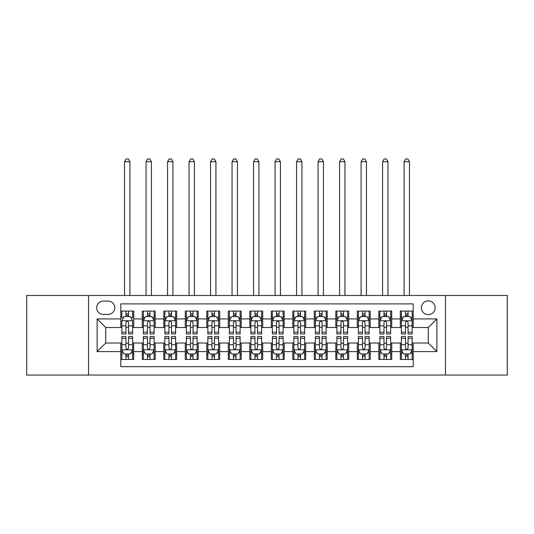 <?xml version="1.0" encoding="UTF-8"?>
<svg xmlns="http://www.w3.org/2000/svg" width="534" height="534" viewBox="0 0 534 534"><rect width="100%" height="100%" fill="white"/><g stroke="black" fill="none" stroke-linecap="round" stroke-linejoin="round"><path stroke-width="0.8" d="M428.275 300.869A6.882 6.882 0 0 0 421.393 307.751A6.882 6.882 0 0 0 428.275 314.633A6.882 6.882 0 0 0 435.157 307.751A6.882 6.882 0 0 0 428.275 300.869M445.476 375.055L507.3 375.055L507.3 295.489L445.476 295.489L445.476 375.055L88.524 375.055L88.524 295.489L26.7 295.489L26.7 375.055L88.524 375.055M413.223 311.082L400.32 311.082L400.32 318.931L391.722 318.931L391.722 327.529L400.32 327.529L400.32 318.931M391.722 318.931L391.722 311.082L378.82 311.082L378.82 318.931L370.216 318.931L370.216 327.529L378.82 327.529L378.82 318.931M370.216 318.931L370.216 311.082L357.313 311.082L357.313 318.931L348.715 318.931L348.715 327.529L357.313 327.529L357.313 318.931M348.715 318.931L348.715 311.082L335.813 311.082L335.813 318.931L327.208 318.931L327.208 327.529L335.813 327.529L335.813 318.931M327.208 318.931L327.208 311.082L314.306 311.082L314.306 318.931L305.708 318.931L305.708 327.529L314.306 327.529L314.306 318.931M305.708 318.931L305.708 311.082L292.806 311.082L292.806 318.931L284.201 318.931L284.201 327.529L292.806 327.529L292.806 318.931M284.201 318.931L284.201 311.082L271.299 311.082L271.299 318.931L262.701 318.931L262.701 327.529L271.299 327.529L271.299 318.931M262.701 318.931L262.701 311.082L249.799 311.082L249.799 318.931L241.194 318.931L241.194 327.529L249.799 327.529L249.799 318.931M241.194 318.931L241.194 311.082L228.292 311.082L228.292 318.931L219.694 318.931L219.694 327.529L228.292 327.529L228.292 318.931M219.694 318.931L219.694 311.082L206.792 311.082L206.792 318.931L198.187 318.931L198.187 327.529L206.792 327.529L206.792 318.931M198.187 318.931L198.187 311.082L185.285 311.082L185.285 318.931L176.687 318.931L176.687 327.529L185.285 327.529L185.285 318.931M176.687 318.931L176.687 311.082L163.784 311.082L163.784 318.931L155.18 318.931L155.18 327.529L163.784 327.529L163.784 318.931M155.18 318.931L155.18 311.082L142.278 311.082L142.278 327.529L133.68 327.529L133.68 311.082L120.777 311.082M120.777 359.462L133.68 359.462L133.68 343.015L142.278 343.015L142.278 359.462L155.18 359.462L155.18 343.015L163.784 343.015L163.784 351.619L155.18 351.619M163.784 351.619L163.784 359.462L176.687 359.462L176.687 343.015L185.285 343.015L185.285 351.619L176.687 351.619M185.285 351.619L185.285 359.462L198.187 359.462L198.187 343.015L206.792 343.015L206.792 351.619L198.187 351.619M206.792 351.619L206.792 359.462L219.694 359.462L219.694 343.015L228.292 343.015L228.292 351.619L219.694 351.619M228.292 351.619L228.292 359.462L241.194 359.462L241.194 343.015L249.799 343.015L249.799 351.619L241.194 351.619M249.799 351.619L249.799 359.462L262.701 359.462L262.701 343.015L271.299 343.015L271.299 351.619L262.701 351.619M271.299 351.619L271.299 359.462L284.201 359.462L284.201 343.015L292.806 343.015L292.806 351.619L284.201 351.619M292.806 351.619L292.806 359.462L305.708 359.462L305.708 343.015L314.306 343.015L314.306 351.619L305.708 351.619M314.306 351.619L314.306 359.462L327.208 359.462L327.208 343.015L335.813 343.015L335.813 351.619L327.208 351.619M335.813 351.619L335.813 359.462L348.715 359.462L348.715 343.015L357.313 343.015L357.313 351.619L348.715 351.619M357.313 351.619L357.313 359.462L370.216 359.462L370.216 343.015L378.82 343.015L378.82 351.619L370.216 351.619M378.82 351.619L378.82 359.462L391.722 359.462L391.722 343.015L400.32 343.015L400.32 351.619L391.722 351.619M103.362 314.413L108.088 314.413A6.668 6.668 0 0 0 114.757 307.751A6.668 6.668 0 0 0 108.088 301.083L103.362 301.083A6.668 6.668 0 0 0 96.694 307.751A6.668 6.668 0 0 0 103.362 314.413M445.476 295.489L88.524 295.489M413.223 318.931L413.223 303.879L120.777 303.879L120.777 327.529L105.725 327.529L105.725 343.015L120.777 343.015L120.777 366.671L413.223 366.671L413.223 343.015L428.275 343.015L428.275 327.529L413.223 327.529L413.223 318.931L436.879 318.931L436.879 351.619L413.223 351.619M120.777 351.619L97.121 351.619L97.121 318.931L120.777 318.931M400.32 351.619L400.32 359.462L413.223 359.462M120.777 316.455L121.852 316.455M125.937 316.455L128.52 316.455M132.606 316.455L133.68 316.455M120.777 327.315L121.852 327.315M125.937 327.315L128.52 327.315M132.606 327.315L133.68 327.315M120.777 343.228L121.852 343.228M125.937 343.228L128.52 343.228M132.606 343.228L133.68 343.228M120.777 354.089L121.852 354.089M125.937 354.089L128.52 354.089M132.606 354.089L133.68 354.089M142.278 327.315L143.359 327.315M147.444 327.315L150.021 327.315M154.106 327.315L155.18 327.315M142.278 316.455L143.359 316.455M147.444 316.455L150.021 316.455M154.106 316.455L155.18 316.455M142.278 343.228L143.359 343.228M147.444 343.228L150.021 343.228M154.106 343.228L155.18 343.228M142.278 354.089L143.359 354.089M147.444 354.089L150.021 354.089M154.106 354.089L155.18 354.089M163.784 343.228L164.859 343.228M168.944 343.228L171.527 343.228M175.613 343.228L176.687 343.228M163.784 354.089L164.859 354.089M168.944 354.089L171.527 354.089M175.613 354.089L176.687 354.089M163.784 316.455L164.859 316.455M168.944 316.455L171.527 316.455M175.613 316.455L176.687 316.455M163.784 327.315L164.859 327.315M168.944 327.315L171.527 327.315M175.613 327.315L176.687 327.315M185.285 343.228L186.359 343.228M190.451 343.228L193.028 343.228M197.113 343.228L198.187 343.228M185.285 354.089L186.359 354.089M190.451 354.089L193.028 354.089M197.113 354.089L198.187 354.089M185.285 316.455L186.359 316.455M190.451 316.455L193.028 316.455M197.113 316.455L198.187 316.455M185.285 327.315L186.359 327.315M190.451 327.315L193.028 327.315M197.113 327.315L198.187 327.315M206.792 343.228L207.866 343.228M211.951 343.228L214.534 343.228M218.62 343.228L219.694 343.228M206.792 354.089L207.866 354.089M211.951 354.089L214.534 354.089M218.62 354.089L219.694 354.089M206.792 316.455L207.866 316.455M211.951 316.455L214.534 316.455M218.62 316.455L219.694 316.455M206.792 327.315L207.866 327.315M211.951 327.315L214.534 327.315M218.62 327.315L219.694 327.315M228.292 343.228L229.366 343.228M233.451 343.228L236.035 343.228M240.12 343.228L241.194 343.228M228.292 354.089L229.366 354.089M233.451 354.089L236.035 354.089M240.12 354.089L241.194 354.089M228.292 316.455L229.366 316.455M233.451 316.455L236.035 316.455M240.12 316.455L241.194 316.455M228.292 327.315L229.366 327.315M233.451 327.315L236.035 327.315M240.12 327.315L241.194 327.315M249.799 343.228L250.873 343.228M254.958 343.228L257.542 343.228M261.627 343.228L262.701 343.228M249.799 354.089L250.873 354.089M254.958 354.089L257.542 354.089M261.627 354.089L262.701 354.089M249.799 316.455L250.873 316.455M254.958 316.455L257.542 316.455M261.627 316.455L262.701 316.455M249.799 327.315L250.873 327.315M254.958 327.315L257.542 327.315M261.627 327.315L262.701 327.315M271.299 343.228L272.373 343.228M276.458 343.228L279.042 343.228M283.127 343.228L284.201 343.228M271.299 354.089L272.373 354.089M276.458 354.089L279.042 354.089M283.127 354.089L284.201 354.089M271.299 316.455L272.373 316.455M276.458 316.455L279.042 316.455M283.127 316.455L284.201 316.455M271.299 327.315L272.373 327.315M276.458 327.315L279.042 327.315M283.127 327.315L284.201 327.315M292.806 343.228L293.88 343.228M297.965 343.228L300.549 343.228M304.634 343.228L305.708 343.228M292.806 354.089L293.88 354.089M297.965 354.089L300.549 354.089M304.634 354.089L305.708 354.089M292.806 316.455L293.88 316.455M297.965 316.455L300.549 316.455M304.634 316.455L305.708 316.455M292.806 327.315L293.88 327.315M297.965 327.315L300.549 327.315M304.634 327.315L305.708 327.315M314.306 343.228L315.38 343.228M319.466 343.228L322.049 343.228M326.134 343.228L327.208 343.228M314.306 354.089L315.38 354.089M319.466 354.089L322.049 354.089M326.134 354.089L327.208 354.089M314.306 316.455L315.38 316.455M319.466 316.455L322.049 316.455M326.134 316.455L327.208 316.455M314.306 327.315L315.38 327.315M319.466 327.315L322.049 327.315M326.134 327.315L327.208 327.315M335.813 343.228L336.887 343.228M340.972 343.228L343.549 343.228M347.641 343.228L348.715 343.228M335.813 354.089L336.887 354.089M340.972 354.089L343.549 354.089M347.641 354.089L348.715 354.089M335.813 316.455L336.887 316.455M340.972 316.455L343.549 316.455M347.641 316.455L348.715 316.455M335.813 327.315L336.887 327.315M340.972 327.315L343.549 327.315M347.641 327.315L348.715 327.315M357.313 343.228L358.387 343.228M362.473 343.228L365.056 343.228M369.141 343.228L370.216 343.228M357.313 354.089L358.387 354.089M362.473 354.089L365.056 354.089M369.141 354.089L370.216 354.089M357.313 316.455L358.387 316.455M362.473 316.455L365.056 316.455M369.141 316.455L370.216 316.455M357.313 327.315L358.387 327.315M362.473 327.315L365.056 327.315M369.141 327.315L370.216 327.315M378.82 343.228L379.894 343.228M383.979 343.228L386.556 343.228M390.641 343.228L391.722 343.228M378.82 354.089L379.894 354.089M383.979 354.089L386.556 354.089M390.641 354.089L391.722 354.089M378.82 316.455L379.894 316.455M383.979 316.455L386.556 316.455M390.641 316.455L391.722 316.455M378.82 327.315L379.894 327.315M383.979 327.315L386.556 327.315M390.641 327.315L391.722 327.315M400.32 343.228L401.394 343.228M405.48 343.228L408.063 343.228M412.148 343.228L413.223 343.228M400.32 354.089L401.394 354.089M405.48 354.089L408.063 354.089M412.148 354.089L413.223 354.089M400.32 316.455L401.394 316.455M405.48 316.455L408.063 316.455M412.148 316.455L413.223 316.455M400.32 327.315L401.394 327.315M405.48 327.315L408.063 327.315M412.148 327.315L413.223 327.315M105.725 327.529L97.121 318.931M105.725 343.015L97.121 351.619M436.879 318.931L428.275 327.529M436.879 351.619L428.275 343.015M128.52 311.082L128.52 316.569L128.52 313.879L125.937 313.879M132.606 332.228L128.52 332.228L128.52 333.984L132.606 333.984L132.606 320.867L130.456 316.569L124.001 316.569L121.852 320.867L121.852 333.984L125.937 333.984L125.937 332.228L121.852 332.228M123.414 317.75L121.852 317.75L121.852 311.082M121.852 317.79L121.852 313.879M132.606 317.79L132.606 313.879M131.044 317.75L132.606 317.75L132.606 311.082M125.937 316.569L125.937 311.082M128.52 332.228L128.52 322.476C127.659 320.821 126.798 320.821 125.937 322.476L125.937 329.732M121.852 325.847L125.937 325.847L125.937 332.228M129.916 295.489L129.916 161.742L124.542 161.742L124.542 295.489M124.542 161.742L126.151 158.945L128.3 158.945L129.916 161.742M125.937 356.672L128.52 356.672M121.852 338.316L125.937 338.316L125.937 336.56L121.852 336.56L121.852 349.683L124.001 353.982L130.456 353.982L132.606 349.683L132.606 336.56L128.52 336.56L128.52 338.316L132.606 338.316M132.606 349.683L132.606 359.462M121.852 349.683L121.852 359.462M128.52 353.982L128.52 359.462M125.937 359.462L125.937 353.982M125.937 338.316L125.937 348.068C126.798 349.723 127.659 349.723 128.52 348.068L128.52 338.316M150.021 313.879L147.444 313.879M154.106 332.228L150.021 332.228L150.021 333.984L154.106 333.984L154.106 320.867L151.956 316.569L145.508 316.569L143.359 320.867L143.359 333.984L147.444 333.984L147.444 332.228L143.359 332.228M143.359 320.867L143.359 311.082M154.106 320.867L154.106 311.082M147.444 316.569L147.444 311.082M150.021 311.082L150.021 316.569M150.021 332.228L150.021 322.476C149.16 320.821 148.305 320.821 147.444 322.476L147.444 332.228M151.422 295.489L151.422 161.742L146.042 161.742L146.042 295.489M146.042 161.742L147.658 158.945L149.807 158.945L151.422 161.742M171.527 313.879L168.944 313.879M175.613 332.228L171.527 332.228L171.527 333.984L175.613 333.984L175.613 320.867L173.463 316.569L167.008 316.569L164.859 320.867L164.859 333.984L168.944 333.984L168.944 332.228L164.859 332.228M164.859 320.867L164.859 311.082M175.613 320.867L175.613 311.082M168.944 316.569L168.944 311.082M171.527 311.082L171.527 316.569M171.527 332.228L171.527 322.476C170.666 320.821 169.805 320.821 168.944 322.476L168.944 332.228M172.923 295.489L172.923 161.742L167.549 161.742L167.549 295.489M167.549 161.742L169.158 158.945L171.307 158.945L172.923 161.742M193.028 313.879L190.451 313.879M197.113 332.228L193.028 332.228L193.028 333.984L197.113 333.984L197.113 320.867L194.963 316.569L188.515 316.569L186.359 320.867L186.359 333.984L190.451 333.984L190.451 332.228L186.359 332.228M186.359 320.867L186.359 311.082M197.113 320.867L197.113 311.082M190.451 316.569L190.451 311.082M193.028 311.082L193.028 316.569M193.028 332.228L193.028 322.476C192.167 320.821 191.312 320.821 190.451 322.476L190.451 332.228M194.429 295.489L194.429 161.742L189.049 161.742L189.049 295.489M189.049 161.742L190.665 158.945L192.814 158.945L194.429 161.742M214.534 313.879L211.951 313.879M218.62 332.228L214.534 332.228L214.534 333.984L218.62 333.984L218.62 320.867L216.47 316.569L210.016 316.569L207.866 320.867L207.866 333.984L211.951 333.984L211.951 332.228L207.866 332.228M207.866 320.867L207.866 311.082M218.62 320.867L218.62 311.082M211.951 316.569L211.951 311.082M214.534 311.082L214.534 316.569M214.534 332.228L214.534 322.476C213.673 320.821 212.812 320.821 211.951 322.476L211.951 332.228M215.93 295.489L215.93 161.742L210.556 161.742L210.556 295.489M210.556 161.742L212.165 158.945L214.314 158.945L215.93 161.742M147.444 356.672L150.021 356.672M143.359 338.316L147.444 338.316L147.444 336.56L143.359 336.56L143.359 349.683L145.508 353.982L151.956 353.982L154.106 349.683L154.106 336.56L150.021 336.56L150.021 338.316L154.106 338.316M154.106 349.683L154.106 359.462M143.359 349.683L143.359 359.462M150.021 353.982L150.021 359.462M147.444 359.462L147.444 353.982M147.444 338.316L147.444 348.068C148.298 349.723 149.16 349.723 150.021 348.068L150.021 338.316M168.944 356.672L171.527 356.672M164.859 338.316L168.944 338.316L168.944 336.56L164.859 336.56L164.859 349.683L167.008 353.982L173.463 353.982L175.613 349.683L175.613 336.56L171.527 336.56L171.527 338.316L175.613 338.316M175.613 349.683L175.613 359.462M164.859 349.683L164.859 359.462M171.527 353.982L171.527 359.462M168.944 359.462L168.944 353.982M168.944 338.316L168.944 348.068C169.805 349.723 170.666 349.723 171.527 348.068L171.527 338.316M190.451 356.672L193.028 356.672M186.359 338.316L190.451 338.316L190.451 336.56L186.359 336.56L186.359 349.683L188.515 353.982L194.963 353.982L197.113 349.683L197.113 336.56L193.028 336.56L193.028 338.316L197.113 338.316M197.113 349.683L197.113 359.462M186.359 349.683L186.359 359.462M193.028 353.982L193.028 359.462M190.451 359.462L190.451 353.982M190.451 338.316L190.451 348.068C191.306 349.723 192.167 349.723 193.028 348.068L193.028 338.316M211.951 356.672L214.534 356.672M207.866 338.316L211.951 338.316L211.951 336.56L207.866 336.56L207.866 349.683L210.016 353.982L216.47 353.982L218.62 349.683L218.62 336.56L214.534 336.56L214.534 338.316L218.62 338.316M218.62 349.683L218.62 359.462M207.866 349.683L207.866 359.462M214.534 353.982L214.534 359.462M211.951 359.462L211.951 353.982M211.951 338.316L211.951 348.068C212.812 349.723 213.673 349.723 214.534 348.068L214.534 338.316M236.035 313.879L233.451 313.879M240.12 332.228L236.035 332.228L236.035 333.984L240.12 333.984L240.12 320.867L237.97 316.569L231.522 316.569L229.366 320.867L229.366 333.984L233.451 333.984L233.451 332.228L229.366 332.228M229.366 320.867L229.366 311.082M240.12 320.867L240.12 311.082M233.451 316.569L233.451 311.082M236.035 311.082L236.035 316.569M236.035 332.228L236.035 322.476C235.174 320.821 234.319 320.821 233.451 322.476L233.451 332.228M237.43 295.489L237.43 161.742L232.056 161.742L232.056 295.489M232.056 161.742L233.672 158.945L235.821 158.945L237.43 161.742M233.451 356.672L236.035 356.672M229.366 338.316L233.451 338.316L233.451 336.56L229.366 336.56L229.366 349.683L231.522 353.982L237.97 353.982L240.12 349.683L240.12 336.56L236.035 336.56L236.035 338.316L240.12 338.316M240.12 349.683L240.12 359.462M229.366 349.683L229.366 359.462M236.035 353.982L236.035 359.462M233.451 359.462L233.451 353.982M233.451 338.316L233.451 348.068C234.313 349.723 235.174 349.723 236.035 348.068L236.035 338.316M257.542 313.879L254.958 313.879M261.627 332.228L257.542 332.228L257.542 333.984L261.627 333.984L261.627 320.867L259.471 316.569L253.023 316.569L250.873 320.867L250.873 333.984L254.958 333.984L254.958 332.228L250.873 332.228M250.873 320.867L250.873 311.082M261.627 320.867L261.627 311.082M254.958 316.569L254.958 311.082M257.542 311.082L257.542 316.569M257.542 332.228L257.542 322.476C256.68 320.821 255.819 320.821 254.958 322.476L254.958 332.228M258.937 295.489L258.937 161.742L253.563 161.742L253.563 295.489M253.563 161.742L255.172 158.945L257.321 158.945L258.937 161.742M254.958 356.672L257.542 356.672M250.873 338.316L254.958 338.316L254.958 336.56L250.873 336.56L250.873 349.683L253.023 353.982L259.471 353.982L261.627 349.683L261.627 336.56L257.542 336.56L257.542 338.316L261.627 338.316M261.627 349.683L261.627 359.462M250.873 349.683L250.873 359.462M257.542 353.982L257.542 359.462M254.958 359.462L254.958 353.982M254.958 338.316L254.958 348.068C255.819 349.723 256.68 349.723 257.542 348.068L257.542 338.316M279.042 313.879L276.458 313.879M283.127 332.228L279.042 332.228L279.042 333.984L283.127 333.984L283.127 320.867L280.977 316.569L274.529 316.569L272.373 320.867L272.373 333.984L276.458 333.984L276.458 332.228L272.373 332.228M272.373 320.867L272.373 311.082M283.127 320.867L283.127 311.082M276.458 316.569L276.458 311.082M279.042 311.082L279.042 316.569M279.042 332.228L279.042 322.476C278.181 320.821 277.32 320.821 276.458 322.476L276.458 332.228M280.437 295.489L280.437 161.742L275.063 161.742L275.063 295.489M275.063 161.742L276.679 158.945L278.828 158.945L280.437 161.742M276.458 356.672L279.042 356.672M272.373 338.316L276.458 338.316L276.458 336.56L272.373 336.56L272.373 349.683L274.529 353.982L280.977 353.982L283.127 349.683L283.127 336.56L279.042 336.56L279.042 338.316L283.127 338.316M283.127 349.683L283.127 359.462M272.373 349.683L272.373 359.462M279.042 353.982L279.042 359.462M276.458 359.462L276.458 353.982M276.458 338.316L276.458 348.068C277.32 349.723 278.181 349.723 279.042 348.068L279.042 338.316M300.549 313.879L297.965 313.879M304.634 332.228L300.549 332.228L300.549 333.984L304.634 333.984L304.634 320.867L302.478 316.569L296.03 316.569L293.88 320.867L293.88 333.984L297.965 333.984L297.965 332.228L293.88 332.228M293.88 320.867L293.88 311.082M304.634 320.867L304.634 311.082M297.965 316.569L297.965 311.082M300.549 311.082L300.549 316.569M300.549 332.228L300.549 322.476C299.687 320.821 298.826 320.821 297.965 322.476L297.965 332.228M301.944 295.489L301.944 161.742L296.57 161.742L296.57 295.489M296.57 161.742L298.179 158.945L300.328 158.945L301.944 161.742M297.965 356.672L300.549 356.672M293.88 338.316L297.965 338.316L297.965 336.56L293.88 336.56L293.88 349.683L296.03 353.982L302.478 353.982L304.634 349.683L304.634 336.56L300.549 336.56L300.549 338.316L304.634 338.316M304.634 349.683L304.634 359.462M293.88 349.683L293.88 359.462M300.549 353.982L300.549 359.462M297.965 359.462L297.965 353.982M297.965 338.316L297.965 348.068C298.826 349.723 299.681 349.723 300.549 348.068L300.549 338.316M322.049 313.879L319.466 313.879M326.134 332.228L322.049 332.228L322.049 333.984L326.134 333.984L326.134 320.867L323.984 316.569L317.53 316.569L315.38 320.867L315.38 333.984L319.466 333.984L319.466 332.228L315.38 332.228M315.38 320.867L315.38 311.082M326.134 320.867L326.134 311.082M319.466 316.569L319.466 311.082M322.049 311.082L322.049 316.569M322.049 332.228L322.049 322.476C321.188 320.821 320.327 320.821 319.466 322.476L319.466 332.228M323.444 295.489L323.444 161.742L318.07 161.742L318.07 295.489M318.07 161.742L319.686 158.945L321.835 158.945L323.444 161.742M319.466 356.672L322.049 356.672M315.38 338.316L319.466 338.316L319.466 336.56L315.38 336.56L315.38 349.683L317.53 353.982L323.984 353.982L326.134 349.683L326.134 336.56L322.049 336.56L322.049 338.316L326.134 338.316M326.134 349.683L326.134 359.462M315.38 349.683L315.38 359.462M322.049 353.982L322.049 359.462M319.466 359.462L319.466 353.982M319.466 338.316L319.466 348.068C320.327 349.723 321.188 349.723 322.049 348.068L322.049 338.316M343.549 313.879L340.972 313.879M347.641 332.228L343.549 332.228L343.549 333.984L347.641 333.984L347.641 320.867L345.485 316.569L339.037 316.569L336.887 320.867L336.887 333.984L340.972 333.984L340.972 332.228L336.887 332.228M336.887 320.867L336.887 311.082M347.641 320.867L347.641 311.082M340.972 316.569L340.972 311.082M343.549 311.082L343.549 316.569M343.549 332.228L343.549 322.476C342.694 320.821 341.833 320.821 340.972 322.476L340.972 332.228M344.951 295.489L344.951 161.742L339.571 161.742L339.571 295.489M339.571 161.742L341.186 158.945L343.335 158.945L344.951 161.742M340.972 356.672L343.549 356.672M336.887 338.316L340.972 338.316L340.972 336.56L336.887 336.56L336.887 349.683L339.037 353.982L345.485 353.982L347.641 349.683L347.641 336.56L343.549 336.56L343.549 338.316L347.641 338.316M347.641 349.683L347.641 359.462M336.887 349.683L336.887 359.462M343.549 353.982L343.549 359.462M340.972 359.462L340.972 353.982M340.972 338.316L340.972 348.068C341.833 349.723 342.688 349.723 343.549 348.068L343.549 338.316M365.056 313.879L362.473 313.879M369.141 332.228L365.056 332.228L365.056 333.984L369.141 333.984L369.141 320.867L366.991 316.569L360.537 316.569L358.387 320.867L358.387 333.984L362.473 333.984L362.473 332.228L358.387 332.228M358.387 320.867L358.387 311.082M369.141 320.867L369.141 311.082M362.473 316.569L362.473 311.082M365.056 311.082L365.056 316.569M365.056 332.228L365.056 322.476C364.195 320.821 363.334 320.821 362.473 322.476L362.473 332.228M366.451 295.489L366.451 161.742L361.077 161.742L361.077 295.489M361.077 161.742L362.693 158.945L364.842 158.945L366.451 161.742M362.473 356.672L365.056 356.672M358.387 338.316L362.473 338.316L362.473 336.56L358.387 336.56L358.387 349.683L360.537 353.982L366.991 353.982L369.141 349.683L369.141 336.56L365.056 336.56L365.056 338.316L369.141 338.316M369.141 349.683L369.141 359.462M358.387 349.683L358.387 359.462M365.056 353.982L365.056 359.462M362.473 359.462L362.473 353.982M362.473 338.316L362.473 348.068C363.334 349.723 364.195 349.723 365.056 348.068L365.056 338.316M386.556 313.879L383.979 313.879M390.641 332.228L386.556 332.228L386.556 333.984L390.641 333.984L390.641 320.867L388.492 316.569L382.044 316.569L379.894 320.867L379.894 333.984L383.979 333.984L383.979 332.228L379.894 332.228M379.894 320.867L379.894 311.082M390.641 320.867L390.641 311.082M383.979 316.569L383.979 311.082M386.556 311.082L386.556 316.569M386.556 332.228L386.556 322.476C385.702 320.821 384.84 320.821 383.979 322.476L383.979 332.228M387.958 295.489L387.958 161.742L382.578 161.742L382.578 295.489M382.578 161.742L384.193 158.945L386.342 158.945L387.958 161.742M383.979 356.672L386.556 356.672M379.894 338.316L383.979 338.316L383.979 336.56L379.894 336.56L379.894 349.683L382.044 353.982L388.492 353.982L390.641 349.683L390.641 336.56L386.556 336.56L386.556 338.316L390.641 338.316M390.641 349.683L390.641 359.462M379.894 349.683L379.894 359.462M386.556 353.982L386.556 359.462M383.979 359.462L383.979 353.982M383.979 338.316L383.979 348.068C384.84 349.723 385.695 349.723 386.556 348.068L386.556 338.316M408.063 313.879L405.48 313.879M412.148 332.228L408.063 332.228L408.063 333.984L412.148 333.984L412.148 320.867L409.999 316.569L403.544 316.569L401.394 320.867L401.394 333.984L405.48 333.984L405.48 332.228L401.394 332.228M401.394 320.867L401.394 311.082M412.148 320.867L412.148 311.082M405.48 316.569L405.48 311.082M408.063 311.082L408.063 316.569M408.063 332.228L408.063 322.476C407.202 320.821 406.341 320.821 405.48 322.476L405.48 332.228M409.458 295.489L409.458 161.742L404.084 161.742L404.084 295.489M404.084 161.742L405.7 158.945L407.849 158.945L409.458 161.742M405.48 356.672L408.063 356.672M401.394 338.316L405.48 338.316L405.48 336.56L401.394 336.56L401.394 349.683L403.544 353.982L409.999 353.982L412.148 349.683L412.148 336.56L408.063 336.56L408.063 338.316L412.148 338.316M412.148 349.683L412.148 359.462M401.394 349.683L401.394 359.462M408.063 353.982L408.063 359.462M405.48 359.462L405.48 353.982M405.48 338.316L405.48 348.068C406.341 349.723 407.202 349.723 408.063 348.068L408.063 338.316M142.278 351.619L133.68 351.619M142.278 318.931L133.68 318.931M132.552 320.76L121.906 320.76M132.606 325.847L128.52 325.847M128.52 315.247L125.937 315.247M121.906 349.79L132.552 349.79M132.606 352.8L131.044 352.8M123.414 352.8L121.852 352.8M128.52 344.697L132.606 344.697M121.852 344.697L125.937 344.697M125.937 355.304L128.52 355.304M154.052 320.76L143.412 320.76M143.359 317.75L144.914 317.75M152.55 317.75L154.106 317.75M147.444 325.847L143.359 325.847M154.106 325.847L150.021 325.847M150.021 315.247L147.444 315.247M175.559 320.76L164.913 320.76M164.859 317.75L166.421 317.75M174.051 317.75L175.613 317.75M168.944 325.847L164.859 325.847M175.613 325.847L171.527 325.847M171.527 315.247L168.944 315.247M197.059 320.76L186.419 320.76M186.359 317.75L187.921 317.75M195.557 317.75L197.113 317.75M190.451 325.847L186.359 325.847M197.113 325.847L193.028 325.847M193.028 315.247L190.451 315.247M218.566 320.76L207.92 320.76M207.866 317.75L209.421 317.75M217.058 317.75L218.62 317.75M211.951 325.847L207.866 325.847M218.62 325.847L214.534 325.847M214.534 315.247L211.951 315.247M143.412 349.79L154.052 349.79M154.106 352.8L152.55 352.8M144.914 352.8L143.359 352.8M150.021 344.697L154.106 344.697M143.359 344.697L147.444 344.697M147.444 355.304L150.021 355.304M164.913 349.79L175.559 349.79M175.613 352.8L174.051 352.8M166.421 352.8L164.859 352.8M171.527 344.697L175.613 344.697M164.859 344.697L168.944 344.697M168.944 355.304L171.527 355.304M186.419 349.79L197.059 349.79M197.113 352.8L195.557 352.8M187.921 352.8L186.359 352.8M193.028 344.697L197.113 344.697M186.359 344.697L190.451 344.697M190.451 355.304L193.028 355.304M207.92 349.79L218.566 349.79M218.62 352.8L217.058 352.8M209.421 352.8L207.866 352.8M214.534 344.697L218.62 344.697M207.866 344.697L211.951 344.697M211.951 355.304L214.534 355.304M240.066 320.76L229.42 320.76M229.366 317.75L230.928 317.75M238.564 317.75L240.12 317.75M233.451 325.847L229.366 325.847M240.12 325.847L236.035 325.847M236.035 315.247L233.451 315.247M229.42 349.79L240.066 349.79M240.12 352.8L238.564 352.8M230.928 352.8L229.366 352.8M236.035 344.697L240.12 344.697M229.366 344.697L233.451 344.697M233.451 355.304L236.035 355.304M261.573 320.76L250.927 320.76M250.873 317.75L252.428 317.75M260.065 317.75L261.627 317.75M254.958 325.847L250.873 325.847M261.627 325.847L257.542 325.847M257.542 315.247L254.958 315.247M250.927 349.79L261.573 349.79M261.627 352.8L260.065 352.8M252.428 352.8L250.873 352.8M257.542 344.697L261.627 344.697M250.873 344.697L254.958 344.697M254.958 355.304L257.542 355.304M283.073 320.76L272.427 320.76M272.373 317.75L273.935 317.75M281.572 317.75L283.127 317.75M276.458 325.847L272.373 325.847M283.127 325.847L279.042 325.847M279.042 315.247L276.458 315.247M272.427 349.79L283.073 349.79M283.127 352.8L281.572 352.8M273.935 352.8L272.373 352.8M279.042 344.697L283.127 344.697M272.373 344.697L276.458 344.697M276.458 355.304L279.042 355.304M304.58 320.76L293.934 320.76M293.88 317.75L295.435 317.75M303.072 317.75L304.634 317.75M297.965 325.847L293.88 325.847M304.634 325.847L300.549 325.847M300.549 315.247L297.965 315.247M293.934 349.79L304.58 349.79M304.634 352.8L303.072 352.8M295.435 352.8L293.88 352.8M300.549 344.697L304.634 344.697M293.88 344.697L297.965 344.697M297.965 355.304L300.549 355.304M326.08 320.76L315.434 320.76M315.38 317.75L316.942 317.75M324.579 317.75L326.134 317.75M319.466 325.847L315.38 325.847M326.134 325.847L322.049 325.847M322.049 315.247L319.466 315.247M315.434 349.79L326.08 349.79M326.134 352.8L324.579 352.8M316.942 352.8L315.38 352.8M322.049 344.697L326.134 344.697M315.38 344.697L319.466 344.697M319.466 355.304L322.049 355.304M347.581 320.76L336.941 320.76M336.887 317.75L338.443 317.75M346.079 317.75L347.641 317.75M340.972 325.847L336.887 325.847M347.641 325.847L343.549 325.847M343.549 315.247L340.972 315.247M336.941 349.79L347.581 349.79M347.641 352.8L346.079 352.8M338.443 352.8L336.887 352.8M343.549 344.697L347.641 344.697M336.887 344.697L340.972 344.697M340.972 355.304L343.549 355.304M369.087 320.76L358.441 320.76M358.387 317.75L359.949 317.75M367.579 317.75L369.141 317.75M362.473 325.847L358.387 325.847M369.141 325.847L365.056 325.847M365.056 315.247L362.473 315.247M358.441 349.79L369.087 349.79M369.141 352.8L367.579 352.8M359.949 352.8L358.387 352.8M365.056 344.697L369.141 344.697M358.387 344.697L362.473 344.697M362.473 355.304L365.056 355.304M390.588 320.76L379.948 320.76M379.894 317.75L381.45 317.75M389.086 317.75L390.641 317.75M383.979 325.847L379.894 325.847M390.641 325.847L386.556 325.847M386.556 315.247L383.979 315.247M379.948 349.79L390.588 349.79M390.641 352.8L389.086 352.8M381.45 352.8L379.894 352.8M386.556 344.697L390.641 344.697M379.894 344.697L383.979 344.697M383.979 355.304L386.556 355.304M412.094 320.76L401.448 320.76M401.394 317.75L402.956 317.75M410.586 317.75L412.148 317.75M405.48 325.847L401.394 325.847M412.148 325.847L408.063 325.847M408.063 315.247L405.48 315.247M401.448 349.79L412.094 349.79M412.148 352.8L410.586 352.8M402.956 352.8L401.394 352.8M408.063 344.697L412.148 344.697M401.394 344.697L405.48 344.697M405.48 355.304L408.063 355.304"/></g></svg>

